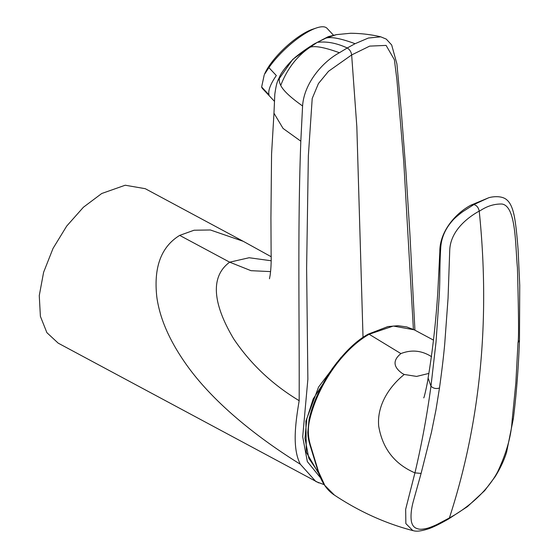 <?xml version="1.0" encoding="UTF-8"?>
<svg xmlns="http://www.w3.org/2000/svg" width="559" height="559" viewBox="0 0 559 559"><rect width="100%" height="100%" fill="white"/><g stroke="black" fill="none" stroke-linecap="round" stroke-linejoin="round"><path stroke-width="0.84" d="M336.986 362.344L313.18 398.944L306.772 418.998L304.99 438.305L308.82 458.275L318.42 472.481M318.84 482.92L58.178 343.135L46.886 332.668L40.395 316.352L39.263 295.627L43.602 272.303L53.028 248.427L66.696 226.088L83.417 207.235L101.731 193.505L125.209 185.225L145.263 188.69L243.312 241.341M315.828 481.502L300.358 464.263C261.885 440.443 216.34 406.023 187.663 366.418C170.188 342.22 159.916 319.168 156.848 297.248C153.466 267.426 161.083 246.805 179.691 235.388L194.057 230.231L210.373 229.973L243.284 241.327L271.143 256.707M333.52 35.231L327.057 28.327A44.147 13.507 136.9 0 0 316.471 27.95L312.649 29.236A39.731 12.151 136.9 0 0 301.35 34.917A39.731 12.151 136.9 0 0 264.463 74.375L268.893 67.611L276.335 75.556A44.147 13.507 136.9 0 0 269.075 94.932L261.64 86.994A44.147 13.507 136.9 0 0 262.618 88.692L274.294 101.158M261.64 86.994L264.197 75.018M316.471 27.95A44.147 13.507 136.9 0 0 303.914 34.267A44.147 13.507 136.9 0 0 268.893 67.611M277.893 80.489L292.755 59.387L313.389 44.378L328.182 36.698L336.595 34.595M431.597 356.726C421.8 350.472 411.564 349.431 400.901 353.588L369.15 334.261C342.464 349.508 317.757 385.151 309.658 419.935C307.611 428.543 307.953 437.222 310.685 445.963L318.504 471.663L324.828 485.443L334.429 495.106C359.332 511.618 385.472 523.448 412.842 530.596L405.862 523.594L405.659 509.284L414.932 472.872C394.57 464.089 382.496 448.521 378.702 426.161C376.738 404.905 389.916 385.941 404.255 374.474L402.452 373.559C393.145 367.011 392.621 360.359 400.901 353.588M414.205 329.81L393.298 326.044L369.15 334.261L368.206 334.156L387.855 326.582L398.036 325.715L406.742 326.938L414.205 329.81L433.463 340.103M404.255 374.474L416.616 376.417L428.851 373.426M428.103 378.003L430.968 386.171C426.978 415.686 421.626 444.587 414.932 472.872L421.102 473.41L431.464 432.219L435.978 409.824L439.479 388.002C436.097 389.057 433.26 388.449 430.968 386.171L436.027 342.024L439.178 296.549C440.24 278.557 439.493 267.069 440.709 248.14C441.247 237.973 445.244 228.736 452.685 220.435C454.537 217.989 462.223 211.952 463.334 211.316L473.857 204.58L470.748 205.237C454.027 214.279 439.577 232.789 439.828 251.662L437.816 291.924C435.915 321.711 432.68 350.402 428.103 378.003C427.565 382.915 424.001 398.791 423.701 397.833L423.708 397.819M439.479 388.002C441.855 370.959 443.608 356.23 444.733 343.806L448.052 298.247L449.736 250.271C450.379 231.51 466.52 218.136 479.224 211.085C491.13 327.071 478.406 428.767 449.394 517.934C466.003 509.046 486.847 492.36 497.776 471.572C506.405 453.139 511.178 436.244 512.086 420.885L513.344 418.677L506.594 452.203C504.211 460.015 500.382 468.197 495.113 476.743L484.667 490.648L467.436 506.629L448.43 519.059L449.394 517.934L436.907 524.538C431.869 526.823 428.271 528.157 426.119 528.548C420.55 529.673 418.95 529.408 415.7 528.024C413.52 526.878 412.088 524.684 411.396 521.442C410.495 515.594 411.263 508.424 413.702 499.942L421.102 473.41M413.108 530.666L412.842 530.596C413.884 530.575 416.343 532.762 428.914 528.674C433.511 527.06 440.017 523.853 448.43 519.059M512.086 420.885L515.859 382.789L518.004 342.667L519.472 340.312L519.737 285.237L518.109 249.803C517.061 236.136 515.978 226.011 514.86 219.435C513.302 209.597 510.674 203.12 506.978 200.01C501.535 194.86 490.46 196.999 488.377 197.893L473.857 204.58C476.659 205.321 478.448 207.487 479.224 211.085C479.468 211.791 487.923 203.714 501.877 204.021C516.341 205.95 515.251 245.911 517.424 267.663C518.682 313.941 518.878 338.943 518.004 342.667M318.847 473.746L306.332 452.371L305.892 421.053L318.56 387.059L341.074 357.369M320.377 477.645L307.331 461.58L302.698 436.803L307.869 379.261L306.618 268.201L308.351 155.884L312.208 98.489L318.448 83.536L328.538 71.266L351.653 54.943L356.831 126.676L363.029 337.412M329.405 36.314L317.233 42.386C326.463 41.156 336.476 43.022 347.258 47.976L339.411 52.742C324.94 47.459 315.185 45.614 310.161 47.194L317.233 42.386L325.771 38.18C330.879 36.552 340.648 38.389 355.077 43.7L347.258 47.976C349.752 49.576 351.22 51.903 351.653 54.943L369.688 46.111L386.101 45.405L394.395 59.757L396.911 79.769L403.766 161.9L413.401 329.405M317.233 42.386C310.972 45.677 304.075 50.31 296.543 56.263C291.316 60.393 282.63 70.245 280.031 75.814L277.606 81.293C276.761 82.97 275.825 87.281 274.811 94.226L273.98 112.953M325.771 38.18L336.371 34.637L350.654 33.261C361.435 33.4 371.476 34.588 380.77 36.831L368.339 38.04L355.077 43.7M179.691 235.388L229.679 262.178L249.153 257.734L271.143 260.76M300.358 464.263C292.119 448.409 295.285 423.827 299.177 400.691C272.408 384.578 250.607 364.007 233.767 338.978C219.855 315.786 204.79 280.45 229.679 262.178L251.012 270.682L270.591 271.604M280.031 75.814C278.815 78.777 279.053 81.97 280.737 85.401C287.249 68.722 297.06 55.984 310.161 47.194M280.737 85.401C283.238 90.593 290.519 97.448 302.587 105.972L300.819 141.189L283.064 128.437L273.973 113.218M339.411 52.742C322.676 61.749 304.026 83.228 302.587 105.972M299.177 400.691C299.484 314.403 297.521 229.092 300.819 141.189M334.429 495.106C327.043 490.341 321.565 482.333 317.987 471.069L317.987 471.069A1.838 1.265 -16.5 0 0 318.504 471.663M317.987 471.069L310.776 447.577A1.838 0.447 -18.5 0 0 311.251 447.71M310.776 447.577L310.203 445.83A1.838 0.426 -17.8 0 0 310.685 445.963M310.203 445.83C307.723 437.103 308.156 436.341 307.785 432.533L309.085 419.32A1.838 0.594 13.5 0 0 309.658 419.935M513.344 418.677C516.404 394.465 518.445 368.339 519.465 340.312M488.405 197.886L470.748 205.237M309.085 419.32C312.893 402.801 320.6 385.955 332.207 368.779C344.491 352.072 356.488 340.529 368.206 334.156M278.2 79.664L277.627 81.23M380.77 36.838L386.269 39.102L391.67 44.965L396.911 63.915L401.313 111.807L405.953 171.564L409.88 233.585L414.932 330.194M315.975 481.572L324.178 484.667M273.973 113.211L271.569 154.06L270.926 217.898L271.122 253.451C271.36 261.472 271.024 268.76 270.123 275.321L269.473 278.752"/></g></svg>
